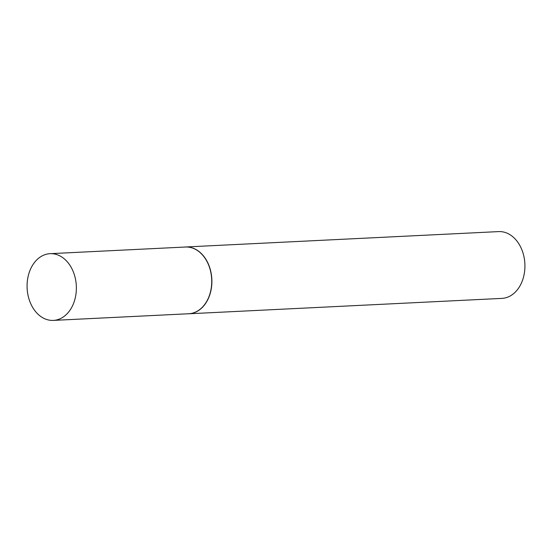 <?xml version="1.0" encoding="UTF-8"?>
<svg xmlns="http://www.w3.org/2000/svg" width="552" height="552" viewBox="0 0 552 552"><rect width="100%" height="100%" fill="white"/><g stroke="black" fill="none" stroke-linecap="round" stroke-linejoin="round"><path stroke-width="0.83" d="M53.358 320.401L188.736 313.75A33.403 24.626 -92.8 0 0 211.209 288.275A33.403 24.626 -92.8 0 0 198.547 251.305A33.403 24.626 -92.8 0 0 185.451 247.02L50.08 253.678A33.403 24.626 -92.8 0 0 27.6 279.146A33.403 24.626 -92.8 0 0 40.268 316.117A33.403 24.626 -92.8 0 0 53.358 320.401A33.403 24.626 -92.8 0 0 75.838 294.934A33.403 24.626 -92.8 0 0 63.176 257.963A33.403 24.626 -92.8 0 0 50.08 253.678M187.763 313.798A33.437 24.654 -92.8 0 0 188.86 313.777A33.437 24.654 -92.8 0 0 211.361 288.282A33.437 24.654 -92.8 0 0 198.685 251.27A33.437 24.654 -92.8 0 0 185.582 246.985A33.437 24.654 -92.8 0 0 184.478 247.068M188.86 313.777L501.899 298.39A33.437 24.654 -92.8 0 0 524.4 272.895A33.437 24.654 -92.8 0 0 511.725 235.89A33.437 24.654 -92.8 0 0 498.615 231.598L185.582 246.985"/></g></svg>

